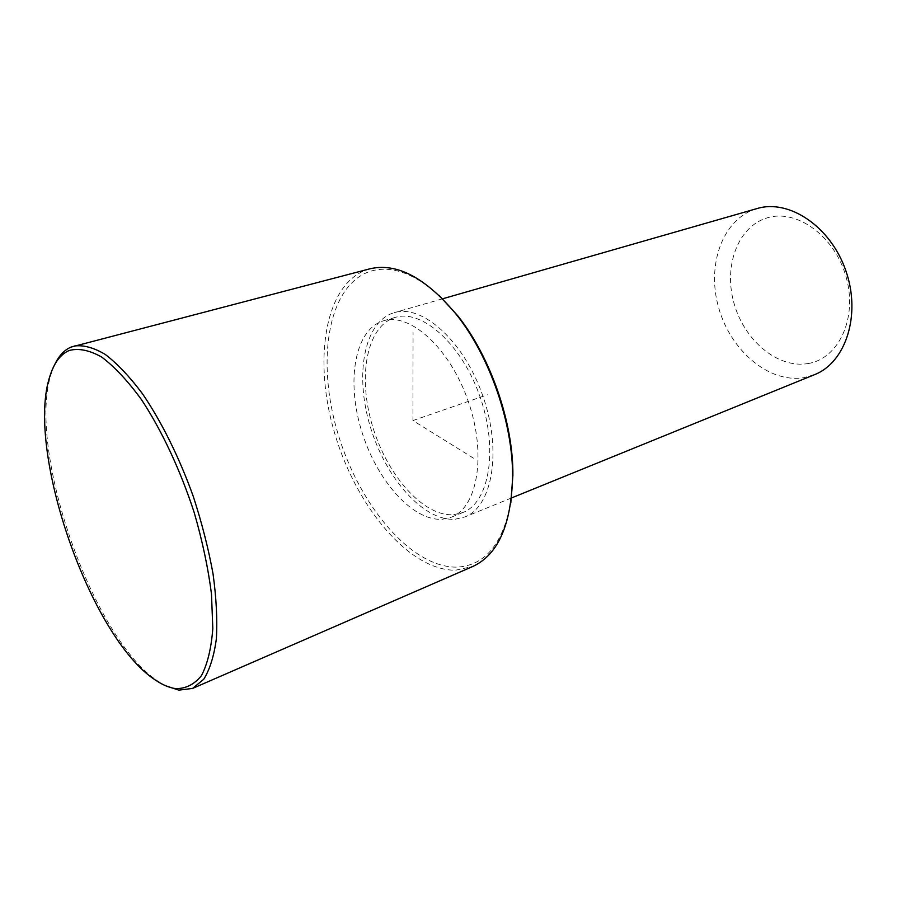 <?xml version="1.0" encoding="UTF-8"?>
<svg xmlns="http://www.w3.org/2000/svg" width="897" height="897" viewBox="0 0 897 897"><rect width="100%" height="100%" fill="white"/><g stroke="black" fill="none" stroke-linecap="round" stroke-linejoin="round"><path stroke-width="0.67" stroke-dasharray="4.49 3.36" d="M442.456 519.251L451.393 517.177C477.596 507.467 486.768 454.375 468.279 401.408C450.103 348.339 410.086 312.257 383.49 320.812L383.131 320.924C354.764 329.692 346.208 380.631 361.368 430.156C376.168 479.772 412.452 521.437 442.456 519.251M453.792 514.676L462.785 512.568C489.168 502.78 498.586 449.913 480.209 397.281C462.157 344.549 422.083 308.792 395.285 317.392L394.927 317.504C366.357 326.329 357.533 377.065 372.58 426.322C387.269 475.668 423.619 516.997 453.792 514.676M455.149 519.228L464.792 516.975C492.33 506.704 502.208 451.426 482.978 396.328C464.063 341.118 422.139 303.758 394.153 312.694L393.548 312.874C363.7 322.292 354.607 375.361 370.304 426.759C385.643 478.236 423.53 521.471 455.149 519.228M757.068 208.553L756.384 208.754C722.365 219.115 706.354 265.209 718.676 307.794C730.55 350.492 768.718 383.367 803.712 377.704L814.51 374.666M808.029 363.554C838.46 358.912 857.79 318.413 846.207 277.364C835.073 236.203 796.671 208.553 767.271 217.836C737.682 226.504 723.363 266.387 734.049 303.399C744.342 340.524 777.744 368.813 808.029 363.554M439.014 295.315C412.99 272.329 389.466 264.537 368.465 271.926C326.979 287.668 316.293 363.05 338.203 434.473C359.686 506.02 411.521 567.79 456.786 567.128C484.638 565.805 502.645 544.401 510.808 502.925M369.878 268.82L365.774 270.109C323.727 286.221 313.031 362.803 335.276 435.303C357.096 507.926 409.615 570.727 455.575 570.212L472.809 566.467M54.627 364.799L51.566 372.715C25.923 447.289 92.088 638.608 158.321 681.417L165.609 685.745M473.526 458.199L412.934 420.547L413.069 332.417M412.934 420.547L487.508 394.758M395.285 317.392L383.49 320.812M462.785 512.568L451.393 517.177M442.569 298.802L394.153 312.694M511.447 497.981L464.792 516.975M155.383 680.049L158.321 681.417M50.097 375.596L51.566 372.715"/><path stroke-width="1.35" d="M511.447 497.981L814.51 374.666C845.669 362.657 861.367 315.038 845.871 270.838C830.757 226.504 788.99 198.753 757.068 208.553L442.569 298.802M510.808 502.925L512.893 475.376C513.387 422.823 490.524 356.703 457.672 315.688L439.014 295.315M165.609 685.745L178.783 690.129L192.586 688.425L472.809 566.467C497.958 554.783 511.223 524.992 512.602 477.092C513.095 423.619 489.796 356.266 456.382 314.522C425.705 277.711 396.878 262.473 369.878 268.82L70.998 347.105C64.169 350.077 58.709 355.974 54.627 364.799M175.487 688.604C185.601 688.829 194.245 684.523 201.41 675.688C207.487 664.184 211.277 648.464 212.813 628.528L211.49 594.049C208.194 568.238 202.453 541.149 194.268 512.77C180.465 470.297 161.796 430.459 141.468 399.613C127.8 380.933 114.558 366.75 101.709 357.073C89.453 350.178 78.622 347.991 69.192 350.48C60.581 354.281 54.212 362.646 50.097 375.596C24.892 448.904 90.272 637.969 155.383 680.049C162.435 684.837 169.129 687.685 175.487 688.604M192.586 688.425L203.731 679.264C209.82 669.498 214.024 656.032 216.356 638.866C217.466 619.771 216.356 598.12 213.049 573.889C208.452 548.661 201.87 522.873 193.304 496.501C179.243 457.369 161.415 421.478 142.399 393.637C129.661 376.695 117.283 363.633 105.263 354.427C93.737 347.599 83.376 344.796 74.171 346.029M457.672 315.688L456.382 314.522M512.893 475.376L512.602 477.092"/></g></svg>
